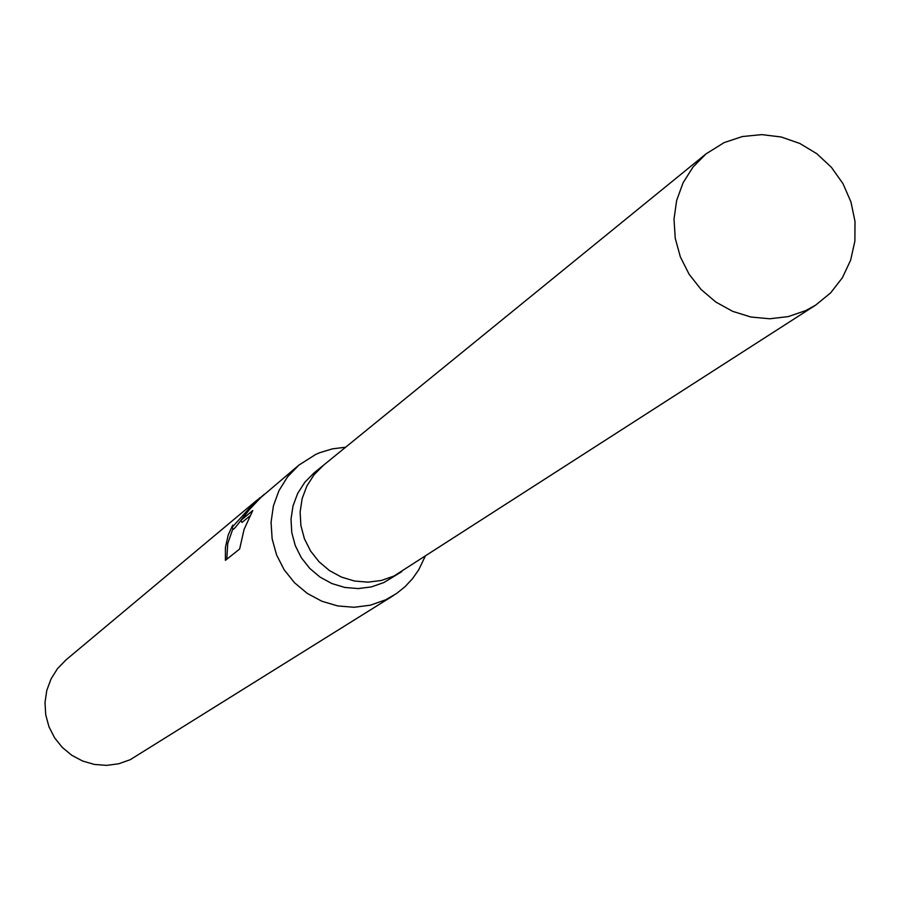 <?xml version="1.0" encoding="UTF-8"?>
<svg xmlns="http://www.w3.org/2000/svg" width="900" height="900" viewBox="0 0 900 900"><rect width="100%" height="100%" fill="white"/><g stroke="black" fill="none" stroke-linecap="round" stroke-linejoin="round"><path stroke-width="1.35" d="M324.146 464.704L314.179 472.804L304.864 482.197L297.709 493.369L293.029 505.845L291.015 519.086L291.769 532.541L295.267 545.614L301.343 557.741L309.746 568.406L320.108 577.148L331.976 583.594L344.858 587.452L358.178 588.577L371.374 586.913L383.884 582.536L401.738 571.658M401.04 572.096L393.919 576.056L381.296 580.477L367.965 582.154L354.51 581.018L341.505 577.114L329.512 570.611L319.05 561.78L310.567 551.002L304.425 538.751L300.892 525.544L300.127 511.965L302.152 498.577L306.877 485.978L314.1 474.705L323.505 465.221L314.1 474.694L306.877 485.978L302.152 498.577L300.127 511.954L300.892 525.544L304.414 538.751L310.556 551.002L319.05 561.78L329.512 570.611L341.505 577.114L354.51 581.018L367.965 582.154L381.296 580.477L393.919 576.067L815.704 305.077L830.576 292.939L842.389 277.751L850.613 260.235L854.876 241.178L855 221.468L850.972 202.005L842.996 183.69L831.431 167.344L816.806 153.709L799.774 143.438L781.133 136.969L761.726 134.629L742.444 136.53L724.174 142.582L706.028 153.889L693.023 167.062L683.089 182.79L676.654 200.43L673.999 219.195L675.248 238.309L680.355 256.916L689.096 274.23L701.1 289.496L715.837 302.051L732.69 311.355L750.904 317.014L769.714 318.78L788.288 316.598L805.837 310.545L815.704 305.077M345.611 447.221L332.426 448.853L319.748 452.689L315.697 454.444L298.879 465.131L287.584 476.809L278.955 490.635L273.375 506.025L271.058 522.326L272.137 538.841L276.548 554.873L284.119 569.722L294.525 582.761L307.305 593.426L321.93 601.268L337.77 605.947L354.139 607.275L370.339 605.194L385.684 599.805L396.517 593.539L405.011 586.71L412.459 578.756L418.714 569.812L425.014 556.673M260.032 497.621L251.888 505.384L264.488 494.111M298.879 465.131L260.955 497.407L250.245 508.624L240.975 520.29L252.765 510.525L244.08 529.391L239.636 549.023L225.405 560.34L225.428 547.459L228.195 535.05L232.695 525.161L232.234 527.175L255.915 501.064L66.004 659.88L57.521 668.621L51.03 678.949L46.789 690.424L45 702.562L45.731 714.836L48.96 726.727L54.54 737.741L62.246 747.383L71.741 755.258L82.62 761.029L94.421 764.449L106.639 765.371L118.744 763.762L130.241 759.69L393.48 595.541M255.915 501.064L257.861 499.5M232.931 528.637L227.722 543.555L226.8 559.238M252.326 506.284L251.888 505.384M245.801 513.934C238.196 524.183 234.011 529.301 233.257 529.29L232.234 527.175M249.683 516.116L242.01 522.439L240.975 520.29M323.505 465.221L706.028 153.889"/></g></svg>
